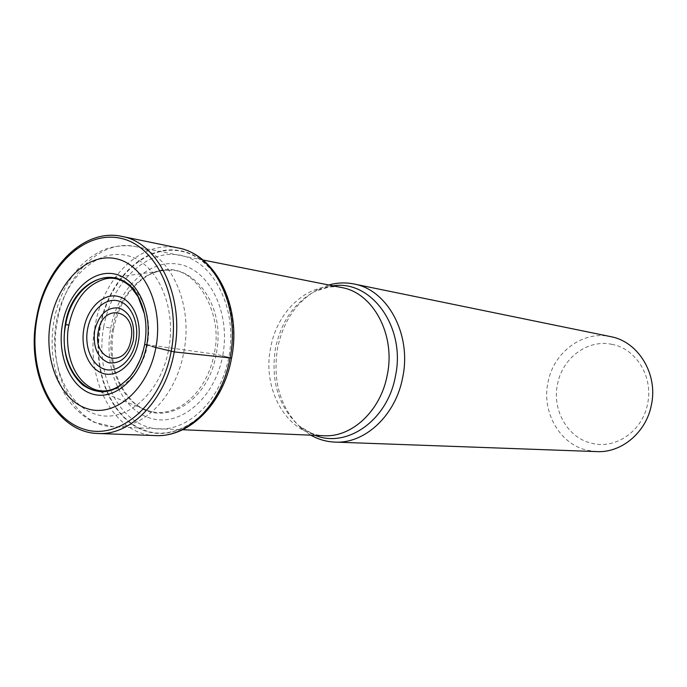 <?xml version="1.0" encoding="UTF-8"?>
<svg xmlns="http://www.w3.org/2000/svg" width="687" height="687" viewBox="0 0 687 687"><rect width="100%" height="100%" fill="white"/><g stroke="black" fill="none" stroke-linecap="round" stroke-linejoin="round"><path stroke-width="0.52" stroke-dasharray="3.44 2.58" d="M231.416 358.021L231.416 358.021C241.128 307.716 215.916 257.29 180.372 251.073C144.914 244.34 108.847 279.703 100.525 325.896C91.809 371.976 112.29 420.762 146.795 431.05C181.128 442.076 222.124 408.422 231.416 358.021L216.156 354.303L144.665 344.385M103.728 326.617C95.459 370.757 115.064 417.249 148.04 427.108C180.913 437.439 219.84 405.347 228.788 357.309C238.046 309.348 214.061 261.223 180.123 255.186C146.262 248.668 111.698 282.409 103.728 326.617L110.693 328.223C103.239 367.914 120.989 409.624 150.582 418.28C180.08 427.357 214.748 398.529 222.7 355.703L228.788 357.309M113.527 329.107C108.907 359.748 115.502 384.076 133.304 402.093C160.509 429.306 207.869 403.879 216.156 354.303M148.435 275.204C155.082 271.717 161.728 270.077 168.367 270.292L164.811 270.377C141.041 270.395 116.464 300.502 112.539 329.047C105.489 364.703 121.479 402.883 148.006 410.654L151.269 411.522C177.444 418.057 207.474 391.53 214.078 353.985L216.147 354.294C227.826 299.747 184.855 252.567 148.435 275.255C130.393 285.981 118.765 303.937 113.553 329.116L112.513 329.047M92.307 388.464L95.107 389.623C124.493 399.241 145.936 362.41 147.25 344.608C154.506 309.279 133.424 274.491 108.452 278.338M140.071 359.894L144.691 344.359L147.25 344.608M144.33 313.573C146.451 323.551 146.58 333.813 144.699 344.359M168.367 270.309C196.156 266.925 224.108 314.517 214.069 353.985M110.684 328.223C117.863 288.463 149.019 258.312 179.316 264.332C209.681 269.922 230.944 312.954 222.7 355.703M611.679 344.299C636.007 348.386 653.638 377 647.549 403.982C642.517 431.204 615.303 449.736 591.576 443.244C567.574 437.859 551.841 409.864 557.518 384.145C562.232 358.219 587.54 339.077 611.679 344.299M596.771 451.608L586.938 450.225C559.424 443.931 541.519 411.814 548.003 382.358C553.396 352.671 582.284 330.61 610.03 336.501L610.554 336.604M328.841 285.002L318.82 288.901C297.213 300.717 283.456 320.451 277.557 348.111C272.327 381.706 280.485 408.679 302.031 429.023L310.842 435.18M147.903 345.286L152.025 346.437M155.262 347.339L155.897 347.519M121.754 236.38C84.57 228.015 45.677 267.432 37.313 317.686C26.054 373.548 55.338 432.965 98.129 433.497M155.623 435.584C113.544 435.06 84.372 378.314 95.261 325.02C103.325 277.076 141.548 239.72 178.113 247.938M231.493 358.064C222.167 408.662 181.016 442.428 146.554 431.359C111.929 421.019 91.38 372.071 100.122 325.818C108.391 279.454 144.699 243.851 180.26 250.712C215.933 256.818 241.335 307.596 231.493 358.064M168.65 349.477C177.169 305.243 155.872 260.699 125.429 255.203C95.081 249.046 63.693 280.442 56.428 321.499C48.751 362.453 66.407 405.605 96.043 414.381C125.541 423.81 160.586 393.823 168.65 349.477M183.781 352.233L183.807 352.079C193.828 302.563 169.234 251.871 134.995 246.487C100.852 239.016 65.11 274.886 57.425 320.795L57.399 320.941C47.145 371.976 74.17 426.103 113.381 426.799C143.823 428.971 176.078 396.047 183.781 352.233M302.031 429.023L299 425.888C305.895 431.333 313.006 434.51 320.322 435.429L323.757 435.73C287.63 435.069 261.661 389.993 270.661 347.708L270.687 347.579C277.325 309.614 310.138 280.665 341.516 287.518L338.107 286.994C330.782 286.161 323.122 287.578 315.135 291.228L315.135 291.228C294.44 302.538 281.241 321.456 275.539 348L275.513 348.129C270.489 380.452 278.321 406.369 299 425.888L315.144 435.369M333.066 285.844L315.135 291.228L318.82 288.901M151.269 411.522C144.854 410.156 138.868 407.022 133.295 402.135M95.107 389.623L148.014 410.637M131.621 374.81L130.418 376.296M164.82 270.377L108.443 278.295M202.983 259.995L134.995 246.487C123.308 244.392 109.327 247.165 103.333 250.025C94.265 254.087 86.115 260.038 78.885 267.861C66.253 282.254 57.948 299.867 53.972 320.7C49.215 349.838 53.595 375.643 67.086 398.108C74.084 409.486 87.584 419.688 94.42 422.333L113.381 426.799L182.639 429.736"/><path stroke-width="1.03" d="M50.555 321.173C43.367 359.945 59.949 400.573 87.781 408.859C115.528 417.55 148.237 389.271 155.897 347.519C163.824 305.827 144.021 263.963 115.468 258.595C86.974 252.816 57.485 282.34 50.555 321.173M119.753 385.862C89.568 406.893 56.523 367.253 65.72 324.625L68.915 325.054C65.231 340.091 67.541 375.626 92.307 388.464C100.972 392.5 110.126 391.642 119.753 385.879L128.323 378.614L131.251 375.162L135.665 368.687L140.071 359.894M138.139 296.844L140.423 301.318C123.162 258.99 72.144 276.955 65.256 324.539C61.581 350.756 67.386 370.894 82.672 384.943C99.435 396.305 115.742 392.921 131.603 374.793C138.018 366.257 142.372 356.124 144.665 344.385L147.903 345.286M62.508 323.912C56.703 355.11 70.211 387.683 92.547 394.08C114.806 400.804 140.715 378.09 146.769 344.968C153.046 311.898 137.469 278.536 114.677 274.001C91.938 269.141 68.099 292.653 62.508 323.912M140.423 301.318C145.919 314.38 147.336 328.738 144.665 344.385M65.72 324.625C71.766 285.474 109.431 262.881 131.5 287.793L138.139 296.853L144.33 313.573M68.915 325.054C74.54 299.661 86.725 284.246 105.463 278.819L108.005 278.39M353.882 283.971L610.554 336.604C638.266 341.482 658.326 374.235 651.353 405.15C646.141 432.501 621.46 453.008 596.771 451.608L334.938 442.102C364.891 443.922 395.746 415.412 402.694 377.403C411.882 334.414 387.545 289.691 353.882 283.971C345.518 282.305 337.171 282.64 328.841 285.002M310.842 435.18C318.373 439.44 326.411 441.75 334.938 442.102M155.897 347.519L174.249 351.916L231.493 358.064M152.025 346.437L155.262 347.339M171.175 351.358C161.393 405.047 119.04 440.865 83.917 429.177C48.614 418.271 27.961 366.652 37.072 317.815C45.686 268.875 82.801 231.021 119.143 237.994C155.597 244.16 181.497 297.797 171.175 351.358M98.129 433.497C130.968 435.661 165.85 399.74 174.249 351.916C185.25 297.772 158.714 242.382 121.754 236.38L178.113 247.938C214.456 253.907 240.605 306.728 230.025 358.133C221.97 403.561 187.929 437.671 155.623 435.584L98.129 433.497C54.591 432.793 25.402 373.41 36.591 317.66C44.964 267.492 83.84 227.981 121.754 236.38M98.327 331.452L98.344 331.332C102.887 301.825 137.168 309.725 130.977 339.584L130.951 339.713C125.901 369.812 91.989 360.46 98.327 331.452M133.33 340.417L133.355 340.271C135.15 323.242 130.332 312.465 118.903 307.956C106.966 306.969 98.894 314.483 94.677 330.49L94.651 330.627C92.805 347.218 97.477 357.936 108.666 362.788C120.654 364.213 128.873 356.759 133.33 340.417M87.584 329.176C90.796 311.142 104.699 297.772 117.657 300.751C130.667 303.456 139.418 322.358 135.966 340.975L135.914 341.224C132.557 359.859 117.975 372.981 105.171 369.391C92.307 366.077 84.226 347.424 87.532 329.417L87.584 329.176M138.327 341.92C134.523 363.002 117.992 377.756 103.574 373.591C89.087 369.726 80.096 348.61 83.926 328.352C87.541 308.042 103.205 292.954 117.829 296.355C132.505 299.438 142.355 320.889 138.327 341.92M202.983 259.995L341.516 287.518C373.058 292.671 395.858 334.689 387.245 375.076L387.219 375.205C380.675 410.878 351.761 437.61 323.757 435.73L182.639 429.736M315.144 435.369C347.115 448.491 387.588 420.169 395.394 376.364L395.42 376.227C406.137 327.433 371.418 279.583 333.066 285.844M231.553 358.193C223.567 402.891 189.87 437.439 155.623 435.584M130.418 376.296L128.332 378.623M105.454 278.767C114.832 276.887 123.514 279.875 131.518 287.75M178.113 247.938C216.457 254.765 241.876 307.553 231.562 358.116"/></g></svg>
